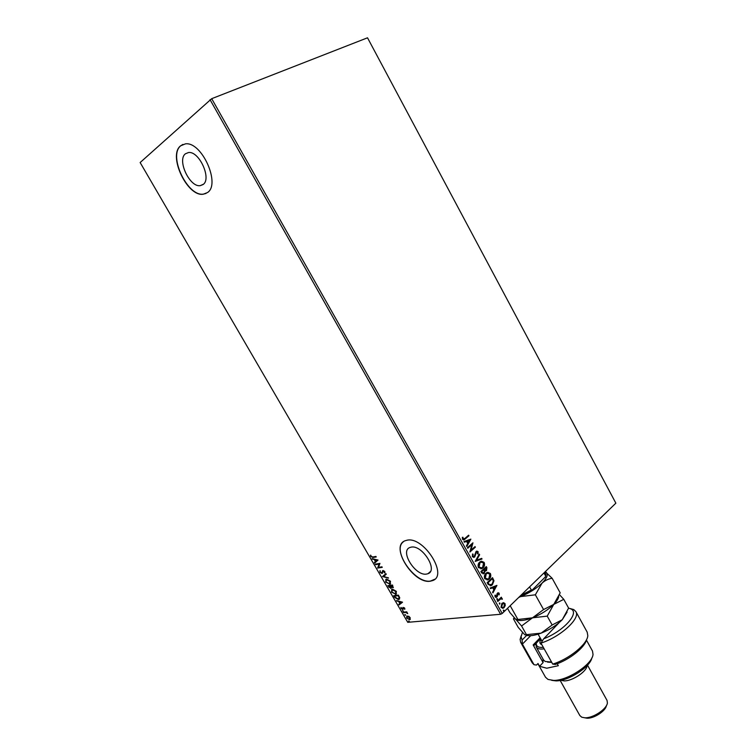 <?xml version="1.0" encoding="UTF-8"?>
<svg xmlns="http://www.w3.org/2000/svg" width="756" height="756" viewBox="0 0 756 756"><rect width="100%" height="100%" fill="white"/><g stroke="black" fill="none" stroke-linecap="round" stroke-linejoin="round"><path stroke-width="1.13" d="M185.409 153.789C176.828 160.064 189.756 187.535 200.264 185.655L203.062 184.549C211.907 178.964 199.253 150.85 188.509 152.532L185.409 153.789M411.103 547.155L410.017 547.457C399.442 550.765 415.394 576.346 426.554 574.078L427.962 573.71C438.48 570.364 422.084 544.443 411.103 547.155M406.908 540.247L405.386 540.672C389.293 545.681 413.352 584.445 430.391 581.175L432.649 580.58C448.629 575.477 423.511 535.947 406.908 540.247M403.317 541.844C391.627 550.368 415.091 584.086 430.542 581.033L434.794 579.219M180.589 145.832C167.662 155.623 187.412 197.127 203.298 194.197L207.418 192.591C220.96 184.369 201.852 141.381 185.428 143.857L180.589 145.832M182.876 144.424L180.797 145.747C167.86 155.538 187.611 197.032 203.496 194.103L206.001 193.451M503.515 602.655L505.017 603.572L505.244 605.707L503.354 608.164L501.03 607.418L501.842 603.411L503.515 602.655L505.017 603.572M497.448 600.888L501.322 597.193L501.077 598.298L502.381 599.243L500.718 598.894L497.769 601.455L497.448 600.888M499.168 593.177L499.234 594.802L498.714 593.668L497.883 593.611L497.391 596.267L496.456 597.334L495.095 596.89L494.953 595.208L495.501 595.199L495.53 596.371L496.55 596.475L497.042 593.8L497.949 592.77L499.168 593.177L498.913 594.792M488.149 584.388L487.166 582.649L492.525 577.669L493.961 580.75L492.364 584.804L491.211 585.607L488.149 584.388M480.892 571.517L486.288 566.584L486.883 567.643L486.524 570.582L484.983 570.931L484.265 573.379L481.733 573.02L480.892 571.517M475.184 561.406L479.266 554.101L479.625 554.734L476.526 560.262L481.676 558.382L482.026 559.005L475.184 561.406L482.026 559.005M467.766 548.251L467.435 547.665L472.925 542.827L470.969 550.207L475.042 546.588L475.373 547.174L469.901 552.022L471.857 544.641L467.766 548.251M464.968 538.376L468.625 535.191L468.956 535.768L464.156 539.822L462.521 539.312L462.351 537.327L462.946 537.251L463.088 538.811L464.968 538.376M502.211 613.466L500.623 614.269L407.749 622.32L140.144 162.54L211.699 98.677L502.211 613.466L615.856 503.165L367.52 37.8L615.856 503.165M211.699 98.677L367.52 37.8M470.865 539.151L466.783 546.503L466.424 545.87L467.756 543.536L466.556 541.409L464.345 542.184L463.995 541.551L470.865 539.151M472.349 556.747L472.594 553.987L473.133 554.214L472.887 556.208L474.163 556.605L476.082 551.455L478.104 551.663L478 553.94L477.414 553.789L477.546 552.154L476.431 552.012L474.73 557.011L472.349 556.747M479.673 562.152L480.608 561.491L484.142 562.398C484.917 564.675 484.52 566.509 482.952 567.888L481.969 568.578L478.472 567.614C477.716 565.346 478.123 563.522 479.673 562.152M485.947 573.284L486.949 572.585L490.389 573.502C491.164 575.77 490.767 577.603 489.208 579.001L488.159 579.739L484.766 578.765C484.01 576.497 484.407 574.673 485.947 573.284M496.862 585.39L492.94 592.884L492.581 592.26L493.866 589.878L492.685 587.79L490.54 588.631L490.19 588.007L496.862 585.39M496.805 598.724L497.514 598.771L497.164 599.792L496.805 598.724M499.272 603.099L499.981 603.146L499.631 604.167L499.272 603.099M503.288 610.215L503.997 610.262L503.638 611.292L503.288 610.215M408.816 616.338L410.196 617.68L409.941 619.627L406.605 618.011L406.851 616.064L408.816 616.338M403.26 612.171L406.728 611.821L407.73 613.645L405.963 612.53L403.26 612.171M404.706 608.23L404.791 609.279L403.439 607.871L402.702 609.487L401.067 608.504L400.916 607.389L402.381 608.977L402.995 607.389L404.706 608.23M394.594 597.268L393.687 595.7L398.393 595.133L399.754 597.798L398.393 599.584L394.594 597.268L394.112 595.652M387.837 585.654L392.525 585.031L393.073 587.648L391.457 587.204L390.88 588.433L387.837 585.654M382.527 576.526L385.919 573.662L386.259 574.239L383.679 576.412L388.518 578.132L382.527 576.526L385.919 573.662M375.628 564.666L375.326 564.137L379.956 563.4L378.482 567.359L381.95 566.82L382.252 567.35L377.613 568.068L379.068 564.118L375.628 564.666L375.741 564.07M372.84 556.964L375.921 556.444L376.223 556.974L373.095 557.493L370.761 556.52L370.534 555.14L371.224 556.435L372.84 556.964M500.623 614.269L210.026 99.65M378.019 560.054L374.711 563.088L374.381 562.521L375.448 561.576L374.333 559.657L372.113 558.627L378.019 560.054M379.909 572.235L380.022 570.553L380.353 572.122L381.818 572.925L383.018 570.478L384.813 571.536L384.795 572.972L383.339 571.007L381.997 573.483L379.909 572.235L380.107 570.61M386.505 579.077L390.493 581.317L390.087 584.171L385.607 582.035L386.505 579.077M392.383 589.17L396.371 591.438L395.993 594.235L391.457 592.09L392.383 589.17M402.485 602.173L399.055 604.932L398.733 604.375L399.839 603.515L398.743 601.625L396.503 600.538L402.485 602.173M402.646 610.498L403.241 611.339L402.646 610.498M404.951 614.458L405.547 615.289L404.951 614.458M408.694 620.893L409.289 621.725L408.694 620.893M376.119 556.785L373.407 557.238L370.761 556.52M371.073 556.265L370.809 555.244M375.014 562.823L374.381 562.521M374.692 562.266L375.448 561.576M375.76 561.321L374.333 559.657M374.645 559.402L372.443 559.194M375.789 561.273L377.225 560.026L374.938 559.799L375.789 561.273L376.923 560.281L374.938 559.799M382.139 567.161L377.613 568.068M377.849 567.699L379.068 564.118M379.38 563.853L375.94 564.411M382.356 572.462L382.46 570.856M384.965 572.623L384.265 572.604M384.577 572.349L384.331 571.602M384.643 571.347L383.339 571.007M382.545 573.152L381.997 573.483M382.3 573.228L380.211 571.98M386.259 574.239L383.679 576.412M388.282 577.735L382.583 576.611M390.616 583.793L389.567 584.303M389.879 584.038L385.607 582.035M385.91 581.77L385.815 579.304M390.134 583.339L390.332 581.147L387.119 579.342L386.278 579.767M389.264 583.774L390.03 581.402L386.429 579.691L386.07 581.95L389.264 583.774M393.385 587.384L392.827 587.714M393.129 587.45L391.958 587.091M391.183 588.168L388.622 587.006M388.934 586.741L388.263 585.598M390.946 587.695L390.663 585.616L388.622 586.108L390.578 587.913L390.361 585.881L388.622 586.108M392.884 586.921L392.647 585.361L390.843 585.815L392.515 587.195L392.345 585.616L390.843 585.815M396.503 593.866L395.426 594.377M395.728 594.112L391.457 592.09M391.759 591.825L391.655 589.406M396.012 593.413L396.21 591.258L392.988 589.434L392.128 589.869M395.133 593.857L395.908 591.523L392.269 589.803L391.929 592.014L395.133 593.857M399.546 599.054L398.393 599.584M398.695 599.319L394.897 597.004M399.036 598.61L399.451 597.306L398.516 595.454L394.471 596.163L395.719 598.09L398.091 599.064L399.149 597.571L398.214 595.719L394.471 596.163M402.523 602.239L399.055 604.932M399.357 604.677L399.045 604.129M398.743 601.625L399.839 603.515M399.036 601.36L396.824 601.105M401.36 602.343L399.65 601.53L400.198 603.241L401.36 602.343L399.348 601.795M404.876 608.882L404.318 609.005M404.621 608.741L404.64 608.117M404.262 607.701L403.543 607.852M403.175 609.185L402.702 609.487M402.995 609.223L401.88 608.835M401.37 608.24L401.134 607.512M402.976 607.966L403.042 607.37M403.364 611.094L402.504 610.971M406.586 612.332L405.963 612.53M406.265 612.265L403.562 612.681M405.66 615.044L404.8 614.921M410.328 619.315L409.487 619.74M409.78 619.466L408.051 618.956M406.898 617.746L406.766 616.102M409.138 616.537L407.2 616.575M409.865 618.852L410.13 617.567M409.185 619.221L409.771 617.718L407.248 616.556L407.03 617.973L409.185 619.221M409.412 621.479L408.542 621.356M468.389 535.399L468.956 535.768M468.635 535.824L463.57 539.992M462.351 537.336L462.946 537.251M462.625 537.308L462.946 538.357M462.757 538.867L463.645 539.17M470.591 539.312L466.641 546.248M464.316 542.137L466.556 541.409M469.57 540.36L466.943 541.22L468.181 542.789L469.57 540.36L467.265 541.164L468.181 542.789M472.651 543.073L470.969 550.207M474.806 546.805L475.373 547.174M475.042 547.221L469.835 551.842M467.68 548.091L471.857 544.641M472.519 554.139L473.133 554.214M472.812 554.261L472.887 556.208M472.566 556.255L473.672 556.728M476.743 551.077L478.104 551.663M477.783 551.719L477.726 553.865M476.11 552.06L475.921 552.986M475.6 553.042L475.789 554.186M475.458 554.242L474.73 557.011M474.399 557.068L473.653 557.493M479.096 554.422L479.625 554.734M479.295 554.781L476.526 560.262M481.383 558.486L481.704 559.053M481.477 561.188L484.142 562.398M483.812 562.445C484.596 564.723 484.199 566.546 482.621 567.936L482.952 567.888M482.621 567.936L480.863 568.89M481.411 561.954L479.673 562.766L478.699 567.132L480.882 568.134M482.63 567.312L483.604 562.927L480.797 562.171L480.003 562.719L479.02 567.085L481.827 567.869L482.63 567.312M486.051 566.792L486.524 570.582M486.193 570.629L485.465 571.045M484.265 573.379L484.983 570.931M483.944 573.417L483.093 573.898M481.818 572.292L483.944 572.802L484.398 571.016L483.783 569.75L481.44 571.63L483.141 573.124M484.171 569.58L486.184 570.015L486.061 567.662L484.01 569.287L485.39 570.336M484.01 569.287L484.502 569.533M486.061 567.662L484.331 569.24M481.44 571.63L482.139 572.245M483.783 569.75L481.77 571.583M487.79 572.301L490.389 573.502M490.058 573.539C490.833 575.817 490.446 577.65 488.877 579.049L489.208 579.001M488.877 579.049L487.072 580.032M487.714 573.067L485.947 573.898L484.974 578.274L487.11 579.276M488.886 578.434L489.85 574.031L487.11 573.275L486.278 573.861L485.305 578.227L488.026 579.03L488.886 578.434M492.298 577.886L493.961 580.75M493.63 580.788L492.364 584.804M492.043 584.842L490.209 585.862M489.066 584.775L492.043 584.227L493.29 580.91L492.298 578.756L487.714 582.753L489.066 584.775L490.351 585.059M492.298 578.756L488.045 582.715L489.397 584.738M492.78 592.6L496.919 585.484M490.502 588.555L492.685 587.79M495.615 586.637L493.044 587.554L494.273 589.122L495.615 586.637L493.375 587.516L494.273 589.122M497.278 594.112L497.391 596.267M497.061 596.304L496.9 597.023M496.569 597.06L495.927 597.438M494.953 595.237L495.501 595.199M495.171 595.237L495.53 596.371M495.199 596.408L495.955 596.682M498.1 592.713L498.837 593.214M496.957 598.61L497.514 598.771M497.183 598.809L497.344 599.669M501.096 597.41L501.644 597.76M501.313 597.798L501.077 598.298M501.143 598.289L502.267 598.686M501.937 598.714L502.381 599.243M500.963 598.809L500.453 599.035M500.122 599.064L497.665 601.275M499.423 602.986L499.981 603.146M499.65 603.184L499.81 604.044M504.687 603.6L505.244 605.707M504.913 605.745L504.186 607.588M503.855 607.616L502.523 608.344M503.146 603.42L501.823 604.016L501.171 606.992L502.523 607.616M503.865 607.021L504.545 604.025L502.816 603.524L501.502 606.955L503.194 607.484L503.865 607.021M503.439 610.101L503.997 610.262M503.666 610.29L503.817 611.16M545.36 576.913L532.46 589.803L520.185 596.011M545.18 577.386L545.908 574.692L544.953 571.98M543.951 572.944L545.662 576.034M529.587 586.892L531.326 590.011L532.46 589.803M520.27 596.002L520.846 595.378M520.903 595.322L531.326 590.011M522.434 632.526L521.064 636.656L522.075 640.048L526.62 635.437M520.723 642.42L532.233 662.832L534.019 664.722L522.405 644.121L520.676 642.335L520.119 639.425L521.177 635.805M530.693 635.683L522.405 644.121L522.075 640.048M591.853 657.909C590.285 667.038 568.276 681.165 555.962 680.882L551.71 680.343M537.866 663.655L545.501 677.215L547.987 679.427L553.628 680.409C567.605 680.75 592.647 664.108 593.016 654.365L592.496 651.058L586.439 640.086M587.043 665.658C586.911 671.404 572.434 681.099 564.193 680.901L560.82 680.305M606.378 705.66C605.679 710.961 593.961 718.606 587.11 718.2L584.681 717.784M560.158 680.438L579.861 715.573L581.78 717.217L584.851 717.794C592.95 718.276 606.832 709.109 607.399 702.957L607.049 700.434L587.497 665.157M557.219 663.74L558.315 665.705L546.777 668.219L539.586 666.282L538.007 663.494L536.533 665.053L534.019 664.722M586.609 639.5C584.993 647.372 569.58 659.723 555.244 664.448L552.721 664.108L540.956 643.11C560.413 636.977 580.684 618.399 575.883 611.613L573.747 609.572L570.015 608.523M552.721 664.108C569.249 659.024 587.393 644.169 587.809 635.673L587.185 632.129M559.412 622.386L543.706 638.782C563.636 631.213 580.022 612.738 570.893 608.92L568.588 608.126L562.256 619.731C556.624 625.316 549.574 629.786 541.098 633.15C534.501 635.579 529.465 636.278 525.987 635.257M539.586 666.282L543.073 662.596L542.95 658.93M543.073 662.596L533.15 644.934L540.105 637.771M540.625 638.688L533.84 645.671L533.15 644.934M543.706 638.782L540.956 643.11M558.76 596.607C558.334 598.837 556.671 601.436 553.761 604.403L560.187 592.846L552.154 578.293L545.246 571.697M543.573 609.553L532.517 617.813L547.231 616.131L553.761 604.403L543.573 609.553L535.361 594.811L542.005 583.197C545.029 580.438 548.421 578.803 552.154 578.293M518.701 597.457L520.638 596.588L535.361 594.811M568.606 608.089L563.778 599.338L553.761 604.403C548.072 609.931 540.994 614.401 532.517 617.813L517.917 619.485L510.187 605.726M517.917 619.485L515.649 619.173L509.856 612.511L507.503 608.325M567.085 612.105L562.256 619.731L552.163 624.995L541.098 633.15L524.834 634.813L518.247 627.423L513.428 618.871L513.863 618.285L515.649 619.173L521.574 625.987L532.517 617.813C525.826 620.317 520.78 621.073 517.35 620.09M545.227 571.716L545.879 572.065C548.535 574.135 547.24 577.849 542.005 583.197C536.24 588.631 529.115 593.101 520.638 596.588L518.937 597.231M563.778 599.338L559.516 594.717M526.507 634.756L521.574 625.987M552.163 624.995L547.231 616.131M544.178 648.856C539.973 649.423 537.318 648.79 536.212 646.938L543.526 659.96L545.199 661.481L551.568 662.039M536.212 646.938L536.278 643.158M551.767 662.398L547.552 662.133M536.382 643.054L536.316 643.545C536.202 646.475 538.546 647.75 543.337 647.353M541.268 639.841L541.22 640.502L541.277 639.85L542.411 640.804M541.844 644.698C539.604 643.819 539.302 642.005 540.937 639.255M203.449 184.218L200.264 185.655M430.353 571.621L427.962 573.71M521.064 636.656L520.119 639.425M587.232 632.214L575.883 611.613M570.893 608.92L573.747 609.572M514.08 617.614L513.863 618.285M541.277 639.85L538.102 634.189M536.316 643.545L535.843 644.915"/></g></svg>
